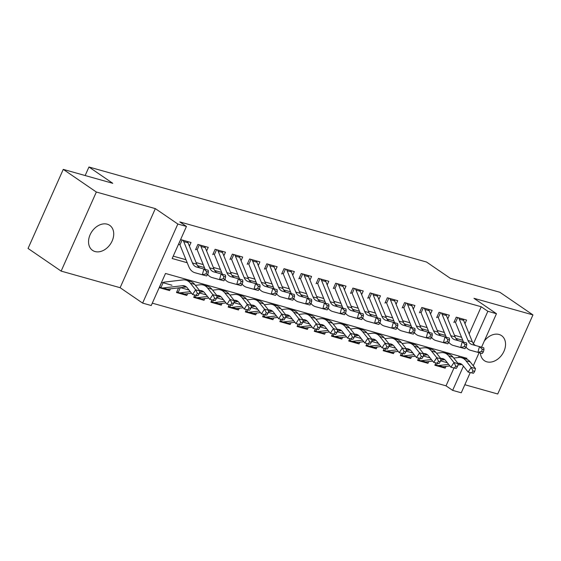 <?xml version="1.0" encoding="UTF-8"?>
<svg xmlns="http://www.w3.org/2000/svg" width="561" height="561" viewBox="0 0 561 561"><rect width="100%" height="100%" fill="white"/><g stroke="black" fill="none" stroke-linecap="round" stroke-linejoin="round"><path stroke-width="0.84" d="M95.04 251.538A15.175 11.178 124.4 0 0 111.33 242.604A15.175 11.178 124.4 0 0 109.704 225.34A15.175 11.178 124.4 0 0 107.221 224.183A15.175 11.178 124.4 0 0 90.931 233.117A15.175 11.178 124.4 0 0 92.558 250.388A15.175 11.178 124.4 0 0 95.04 251.538M480.398 353.03A15.175 11.178 124.4 0 0 484.381 360.674A15.175 11.178 124.4 0 0 486.864 361.831A15.175 11.178 124.4 0 0 503.154 352.897A15.175 11.178 124.4 0 0 501.527 335.625A15.175 11.178 124.4 0 0 499.045 334.475A15.175 11.178 124.4 0 0 484.276 341.074M466.535 359.159L466.913 358.304L165.509 273.466L151.239 305.528L142.627 303.101L177.837 224.021L186.448 226.448L172.171 258.509L187.213 262.737M120.124 287.702L155.334 208.622L96.345 192.023L63.26 169.373L28.05 248.453L61.135 271.103L120.124 287.702L142.627 303.101M464.838 384.734L497.74 393.99L532.95 314.91L473.961 298.312L496.464 313.711L481.562 347.175M470.216 372.658L461.254 392.791L452.643 390.365L463.421 366.144M152.29 303.157L446.023 385.835L452.643 390.365M96.345 192.023L61.135 271.103M63.26 169.373L112.775 183.314L88.954 167.01L426.521 262.022L450.343 278.333L499.865 292.267L532.95 314.91M189.401 246.125L191.013 242.506L180.684 239.596L178.3 244.94M206.623 250.97L208.236 247.352L197.907 244.442L195.523 249.785M223.846 255.823L225.459 252.198L215.129 249.287L212.745 254.631M241.069 260.669L242.682 257.05L232.352 254.14L229.968 259.484M258.291 265.514L259.904 261.896L249.575 258.986L247.191 264.329M275.514 270.367L277.127 266.741L266.798 263.831L264.413 269.175M292.737 275.213L294.35 271.587L284.02 268.684L281.643 274.027M309.967 280.058L311.572 276.44L301.243 273.53L298.866 278.873M327.189 284.904L328.795 281.285L318.466 278.375L316.088 283.719M344.412 289.757L346.025 286.131L335.688 283.228L333.311 288.571M361.635 294.602L363.248 290.984L352.911 288.074L350.534 293.417M378.857 299.448L380.47 295.829L370.134 292.919L367.757 298.263M396.08 304.3L397.693 300.675L387.356 297.772L384.979 303.115M413.303 309.146L414.916 305.528L404.579 302.617L402.202 307.961M430.525 313.992L432.138 310.373L421.802 307.463L419.425 312.807M447.748 318.844L449.361 315.219L439.025 312.309L436.647 317.652M443.092 366.733L445.175 368.156L434.838 365.246L435.848 362.988M425.869 361.887L427.952 363.311L417.615 360.4L418.625 358.135M408.646 357.041L410.729 358.465L400.393 355.555L401.403 353.29M391.424 352.189L393.506 353.612L383.17 350.702L384.18 348.444M374.201 347.343L376.277 348.767L365.947 345.857L366.957 343.591M356.978 342.498L359.054 343.921L348.725 341.011L349.727 338.746M339.756 337.645L341.831 339.068L331.502 336.165L332.505 333.9M322.533 332.799L324.609 334.223L314.279 331.313L315.282 329.048M305.31 327.954L307.386 329.377L297.057 326.467L298.059 324.202M288.088 323.101L290.163 324.524L279.834 321.621L280.837 319.356M270.865 318.255L272.941 319.679L262.611 316.769L263.614 314.511M253.642 313.41L255.718 314.833L245.388 311.923L246.391 309.658M236.412 308.557L238.495 309.981L228.159 307.077L229.169 304.812M219.19 303.711L221.272 305.135L210.936 302.225L211.946 299.967M201.967 298.866L204.05 300.289L193.713 297.379L194.723 295.114M184.744 294.02L186.827 295.444L176.491 292.533L178.566 287.87M446.023 385.835L453.933 368.079M458.646 357.476L459.242 356.144M447.362 362.764L440.49 360.828M445.953 366.396L445.175 368.156M430.14 357.911L423.267 355.983M428.73 361.55L427.952 363.311M412.917 353.065L406.045 351.13M411.508 356.705L410.729 358.465M395.694 348.22L388.822 346.284M394.285 351.852L393.506 353.612M378.472 343.374L371.599 341.439M377.062 347.007L376.277 348.767M361.249 338.521L354.377 336.586M359.839 342.161L359.054 343.921M344.026 333.676L337.154 331.74M342.617 337.308L341.831 339.068M326.804 328.83L319.931 326.895M325.394 332.463L324.609 334.223M309.581 323.978L302.709 322.042M308.171 327.617L307.386 329.377M292.358 319.132L285.486 317.196M290.949 322.764L290.163 324.524M275.135 314.286L268.263 312.351M273.726 317.919L272.941 319.679M257.913 309.434L251.04 307.498M256.503 313.073L255.718 314.833M240.69 304.588L233.818 302.652M239.281 308.227L238.495 309.981M223.467 299.742L216.595 297.807M222.058 303.375L221.272 305.135M206.245 294.89L199.372 292.961M204.835 298.529L204.05 300.289M189.022 290.044L180.502 287.646M187.612 293.684L186.827 295.444M171.982 285.247L161.652 282.337L159.268 287.681L169.604 290.591L170.39 288.831M469.136 333.921L481.233 306.755L179.829 221.918L186.448 226.448M173.23 256.139L185.993 259.729M196.105 262.576L203.215 264.575M213.327 267.422L220.438 269.427M230.55 272.274L237.661 274.273M247.773 277.12L254.883 279.119M264.995 281.966L272.106 283.971M282.218 286.818L289.329 288.817M299.441 291.664L306.551 293.662M316.663 296.51L323.774 298.508M333.886 301.355L340.997 303.361M351.109 306.208L358.22 308.206M368.332 311.053L375.442 313.052M385.554 315.899L392.665 317.905M402.777 320.752L409.888 322.75M420 325.597L427.11 327.596M437.222 330.443L444.333 332.449M454.452 335.296L461.556 337.294M464.971 323.69L466.584 320.072L456.247 317.161L453.87 322.505M88.954 167.01L85.153 175.537M155.334 208.622L177.837 224.021M481.233 306.755L487.853 311.285L496.464 313.711M479.108 352.68L473.274 365.786M473.077 343.206L473.575 343.346L487.853 311.285M197.507 265.641L204.442 267.59M214.73 270.486L221.665 272.436M231.952 275.332L238.888 277.281M249.175 280.184L256.111 282.134M266.405 285.03L273.333 286.98M283.628 289.876L290.556 291.825M300.85 294.721L307.779 296.678M318.073 299.574L325.001 301.523M335.296 304.42L342.224 306.369M352.518 309.265L359.447 311.222M369.741 314.118L376.669 316.067M386.964 318.964L393.892 320.913M404.186 323.809L411.115 325.766M421.409 328.662L428.338 330.611M438.632 333.507L445.56 335.457M455.855 338.353L462.783 340.303M472.867 342.855L473.575 343.346M167.522 289.167L169.604 290.591M454.957 322.119L454.221 321.712M462.86 319.02A8.303 5.449 105.7 0 1 463.617 320.366L472.327 341.747A11.858 7.784 -74.3 0 0 475.84 345.604M458.554 317.807A8.303 5.449 105.7 0 1 459.312 319.153L468.021 340.534A11.858 7.784 -74.3 0 0 472.096 344.587A11.858 7.784 -74.3 0 0 472.138 344.594L483.785 347.806L483.968 349.685L482.25 349.201L481.611 351.488L483.337 351.971L483.968 349.685M483.337 351.971L482.201 353.514L474.858 351.523A17.784 11.676 105.7 0 1 474.795 351.502A17.784 11.676 105.7 0 1 474.725 351.488M482.201 353.514L470.553 350.309A17.784 11.676 105.7 0 1 470.49 350.288A17.784 11.676 105.7 0 1 466.065 347.189M463.512 342.098L455.749 323.031M457.72 317.575L455.511 322.533M481.611 351.488L477.895 352.308L479.48 346.593L482.25 349.201M437.314 363.402L436.535 365.162L435.189 364.461M461.808 364.384L457.916 363.29A11.858 7.784 105.7 0 1 459.964 363.437A11.858 7.784 105.7 0 1 462.86 365.435L468.133 372.076L471.191 367.371L465.918 360.73A17.784 11.676 -74.3 0 0 461.57 357.729A17.784 11.676 -74.3 0 0 458.463 357.497L453.758 358.051M473.47 373.275L468.133 372.076L473.47 373.275L474.69 371.396L472.965 370.905L471.745 372.792M472.965 370.905L471.191 367.371L475.497 368.577L470.223 361.943A17.784 11.676 -74.3 0 0 465.875 358.942L461.57 357.729M436.535 365.162A8.303 5.449 -74.3 0 0 437.215 365.428L441.521 366.642A8.303 5.449 -74.3 0 0 442.966 366.747L449.887 365.94M437.215 365.428A8.303 5.449 -74.3 0 0 438.66 365.534L448.639 364.37M457.909 364.994L461.976 364.517M475.497 368.577L474.69 371.396M437.734 317.267L436.998 316.867M445.637 314.174A8.303 5.449 105.7 0 1 446.395 315.52L455.104 336.902A11.858 7.784 -74.3 0 0 458.618 340.751M441.332 312.961A8.303 5.449 105.7 0 1 442.089 314.307L450.799 335.688A11.858 7.784 -74.3 0 0 454.873 339.735A11.858 7.784 -74.3 0 0 454.915 339.749L466.563 342.953L466.745 344.84L465.027 344.356L464.389 346.635L466.114 347.126L466.745 344.84M466.114 347.126L464.978 348.669L457.636 346.677A17.784 11.676 105.7 0 1 457.573 346.656A17.784 11.676 105.7 0 1 457.503 346.635M464.978 348.669L453.33 345.464A17.784 11.676 105.7 0 1 453.267 345.443A17.784 11.676 105.7 0 1 448.842 342.343M446.29 337.252L438.527 318.185M440.497 312.722L438.288 317.687M464.389 346.635L460.672 347.455L462.257 341.747L465.027 344.356M420.512 312.421L419.775 312.021M428.415 309.328A8.303 5.449 105.7 0 1 429.172 310.675L437.882 332.049A11.858 7.784 -74.3 0 0 441.395 335.906M424.109 308.115A8.303 5.449 105.7 0 1 424.866 309.462L433.576 330.843A11.858 7.784 -74.3 0 0 437.65 334.889A11.858 7.784 -74.3 0 0 437.692 334.903L449.34 338.108L449.522 339.987L447.804 339.503L447.166 341.789L448.891 342.273L449.522 339.987M448.891 342.273L447.755 343.823L440.413 341.824A17.784 11.676 105.7 0 1 440.35 341.81A17.784 11.676 105.7 0 1 440.28 341.789M447.755 343.823L436.107 340.611A17.784 11.676 105.7 0 1 436.044 340.597A17.784 11.676 105.7 0 1 431.619 337.498M429.067 332.407L421.304 313.34M423.275 307.877L421.066 312.842M447.166 341.789L443.449 342.61L445.034 336.895L447.804 339.503M403.289 307.575L402.553 307.169M411.192 304.476A8.303 5.449 105.7 0 1 411.949 305.822L420.659 327.203A11.858 7.784 -74.3 0 0 424.165 331.06M406.886 303.263A8.303 5.449 105.7 0 1 407.644 304.616L416.353 325.99A11.858 7.784 -74.3 0 0 420.427 330.043A11.858 7.784 -74.3 0 0 420.47 330.05L432.117 333.262L432.3 335.141L430.582 334.658L429.943 336.944L431.668 337.427L432.3 335.141M431.668 337.427L430.532 338.977L423.19 336.979A17.784 11.676 105.7 0 1 423.127 336.958A17.784 11.676 105.7 0 1 423.057 336.944M430.532 338.977L418.885 335.766A17.784 11.676 105.7 0 1 418.815 335.744A17.784 11.676 105.7 0 1 414.397 332.645M411.844 327.554L404.081 308.487M406.052 303.031L403.843 307.989M429.943 336.944L426.227 337.764L427.812 332.049L430.582 334.658M386.066 302.723L385.33 302.323M393.969 299.63A8.303 5.449 105.7 0 1 394.727 300.976L403.436 322.358A11.858 7.784 -74.3 0 0 406.942 326.214M389.664 298.417A8.303 5.449 105.7 0 1 390.421 299.763L399.13 321.144A11.858 7.784 -74.3 0 0 403.205 325.191A11.858 7.784 -74.3 0 0 403.247 325.205L414.895 328.416L415.077 330.296L413.359 329.812L412.721 332.091L414.446 332.582L415.077 330.296M414.446 332.582L413.31 334.125L405.968 332.133A17.784 11.676 105.7 0 1 405.898 332.112A17.784 11.676 105.7 0 1 405.834 332.091M413.31 334.125L401.662 330.92A17.784 11.676 105.7 0 1 401.592 330.899A17.784 11.676 105.7 0 1 397.174 327.799M394.621 322.708L386.859 303.641M388.829 298.186L386.62 303.143M412.721 332.091L409.004 332.911L410.589 327.203L413.359 329.812M420.091 358.549L419.312 360.309L417.966 359.615M444.585 359.531L440.694 358.437A11.858 7.784 105.7 0 1 442.741 358.584A11.858 7.784 105.7 0 1 445.637 360.59L450.911 367.224L453.968 362.518L448.688 355.884A17.784 11.676 -74.3 0 0 444.347 352.883A17.784 11.676 -74.3 0 0 441.241 352.652L436.535 353.199M456.247 368.43L450.911 367.224L456.247 368.43L457.467 366.543L455.742 366.06L454.522 367.946M455.742 366.06L453.968 362.518L458.274 363.731L452.993 357.091A17.784 11.676 -74.3 0 0 448.653 354.089L444.347 352.883M419.312 360.309A8.303 5.449 -74.3 0 0 419.993 360.583L424.298 361.796A8.303 5.449 -74.3 0 0 425.743 361.901L432.664 361.088M419.993 360.583A8.303 5.449 -74.3 0 0 421.437 360.688L431.416 359.517M440.687 360.148L444.754 359.671M458.274 363.731L457.467 366.543M402.868 353.703L402.09 355.464L400.743 354.762M423.464 353.584A11.858 7.784 105.7 0 1 425.519 353.739A11.858 7.784 105.7 0 1 428.415 355.737L433.688 362.378L436.746 357.673L431.465 351.032A17.784 11.676 -74.3 0 0 427.124 348.03A17.784 11.676 -74.3 0 0 424.018 347.799L419.312 348.353M439.018 363.577L433.688 362.378L439.018 363.577L440.245 361.698L438.52 361.214L437.3 363.093M438.52 361.214L436.746 357.673L441.051 358.886L435.771 352.245A17.784 11.676 -74.3 0 0 431.43 349.244L427.124 348.03M402.09 355.464A8.303 5.449 -74.3 0 0 402.77 355.73L407.076 356.943A8.303 5.449 -74.3 0 0 408.52 357.055L415.442 356.242M402.77 355.73A8.303 5.449 -74.3 0 0 404.215 355.842L414.193 354.671M423.464 355.302L427.531 354.825M441.051 358.886L440.245 361.698M385.645 348.858L384.86 350.618L383.521 349.917M410.14 349.84L406.248 348.746A11.858 7.784 105.7 0 1 408.296 348.893A11.858 7.784 105.7 0 1 411.192 350.891L416.465 357.532L419.523 352.827L414.242 346.186A17.784 11.676 -74.3 0 0 409.902 343.185A17.784 11.676 -74.3 0 0 406.795 342.953L402.09 343.507M421.795 358.731L416.465 357.532L421.795 358.731L423.022 356.852L421.297 356.368L420.077 358.248M421.297 356.368L419.523 352.827L423.828 354.033L418.548 347.399A17.784 11.676 -74.3 0 0 414.207 344.398L409.902 343.185M384.86 350.618A8.303 5.449 -74.3 0 0 385.547 350.884L389.853 352.098A8.303 5.449 -74.3 0 0 391.298 352.203L398.219 351.396M385.547 350.884A8.303 5.449 -74.3 0 0 386.992 350.997L396.971 349.826M406.241 350.45L410.308 349.973M423.828 354.033L423.022 356.852M368.423 344.005L367.637 345.765L366.298 345.071M392.917 344.994L389.025 343.893A11.858 7.784 105.7 0 1 391.073 344.04A11.858 7.784 105.7 0 1 393.969 346.046L399.243 352.68L402.293 347.974L397.02 341.34A17.784 11.676 -74.3 0 0 392.679 338.339A17.784 11.676 -74.3 0 0 389.572 338.108L384.867 338.655M404.572 353.886L399.243 352.68L404.572 353.886L405.799 351.999L404.074 351.516L402.854 353.402M404.074 351.516L402.293 347.974L406.599 349.187L401.325 342.547A17.784 11.676 -74.3 0 0 396.985 339.545L392.679 338.339M367.637 345.765A8.303 5.449 -74.3 0 0 368.325 346.039L372.63 347.252A8.303 5.449 -74.3 0 0 374.075 347.357L380.996 346.544M368.325 346.039A8.303 5.449 -74.3 0 0 369.769 346.144L379.748 344.973M389.018 345.604L393.086 345.127M406.599 349.187L405.799 351.999M368.843 297.877L368.107 297.477M376.747 294.784A8.303 5.449 105.7 0 1 377.504 296.131L386.213 317.512A11.858 7.784 -74.3 0 0 389.72 321.362M372.441 293.571A8.303 5.449 105.7 0 1 373.198 294.918L381.908 316.299A11.858 7.784 -74.3 0 0 385.975 320.345A11.858 7.784 -74.3 0 0 386.024 320.359L397.672 323.564L397.854 325.443L396.136 324.959L395.498 327.245L397.223 327.729L397.854 325.443M397.223 327.729L396.087 329.279L388.745 327.28A17.784 11.676 105.7 0 1 388.675 327.266A17.784 11.676 105.7 0 1 388.612 327.245M396.087 329.279L384.439 326.067A17.784 11.676 105.7 0 1 384.369 326.053A17.784 11.676 105.7 0 1 379.951 322.954M377.399 317.863L369.636 298.796M371.606 293.333L369.397 298.298M395.498 327.245L391.781 328.066L393.366 322.351L396.136 324.959M351.2 339.16L350.415 340.92L349.075 340.218M375.695 340.141L371.803 339.047A11.858 7.784 105.7 0 1 373.85 339.195A11.858 7.784 105.7 0 1 376.747 341.193L382.02 347.834L385.07 343.129L379.797 336.488A17.784 11.676 -74.3 0 0 375.456 333.486A17.784 11.676 -74.3 0 0 372.35 333.255L367.644 333.809M387.349 349.033L382.02 347.834L387.349 349.033L388.577 347.154L386.852 346.67L385.631 348.549M386.852 346.67L385.07 343.129L389.376 344.342L384.103 337.701A17.784 11.676 -74.3 0 0 379.762 334.7L375.456 333.486M350.415 340.92A8.303 5.449 -74.3 0 0 351.095 341.186L355.408 342.399A8.303 5.449 -74.3 0 0 356.852 342.512L363.773 341.698M351.095 341.186A8.303 5.449 -74.3 0 0 352.546 341.298L362.525 340.127M371.796 340.758L375.863 340.282M389.376 344.342L388.577 347.154M351.621 293.031L350.884 292.625M359.524 289.932A8.303 5.449 105.7 0 1 360.281 291.278L368.991 312.659A11.858 7.784 -74.3 0 0 372.497 316.516M355.218 288.726A8.303 5.449 105.7 0 1 355.976 290.072L364.685 311.446A11.858 7.784 -74.3 0 0 368.752 315.499A11.858 7.784 -74.3 0 0 368.801 315.506L380.449 318.718L380.631 320.597L378.906 320.114L378.275 322.4L380 322.884L380.631 320.597M380 322.884L378.864 324.433L371.522 322.435A17.784 11.676 105.7 0 1 371.452 322.414A17.784 11.676 105.7 0 1 371.389 322.4M378.864 324.433L367.217 321.222A17.784 11.676 105.7 0 1 367.146 321.208A17.784 11.676 105.7 0 1 362.729 318.101M360.176 313.01L352.406 293.943M354.384 288.487L352.175 293.445M378.275 322.4L374.559 323.22L376.143 317.505L378.906 320.114M333.977 334.314L333.192 336.074L331.853 335.373M354.573 334.195A11.858 7.784 105.7 0 1 356.628 334.349A11.858 7.784 105.7 0 1 359.524 336.348L364.797 342.988L367.848 338.283L362.574 331.642A17.784 11.676 -74.3 0 0 358.234 328.641A17.784 11.676 -74.3 0 0 355.127 328.409L350.422 328.963M370.127 344.188L364.797 342.988L370.127 344.188L371.354 342.308L369.629 341.824L368.409 343.704M369.629 341.824L367.848 338.283L372.153 339.489L366.88 332.855A17.784 11.676 -74.3 0 0 362.539 329.854L358.234 328.641M333.192 336.074A8.303 5.449 -74.3 0 0 333.872 336.341L338.178 337.554A8.303 5.449 -74.3 0 0 339.629 337.659L346.551 336.852M333.872 336.341A8.303 5.449 -74.3 0 0 335.324 336.453L345.303 335.282M354.573 335.906L358.64 335.429M372.153 339.489L371.354 342.308M334.398 288.179L333.662 287.779M342.301 285.086A8.303 5.449 105.7 0 1 343.059 286.433L351.768 307.814A11.858 7.784 -74.3 0 0 355.274 311.671M337.995 283.873A8.303 5.449 105.7 0 1 338.753 285.219L347.462 306.601A11.858 7.784 -74.3 0 0 351.53 310.647A11.858 7.784 -74.3 0 0 351.579 310.661L363.226 313.872L363.409 315.752L361.684 315.268L361.053 317.554L362.778 318.038L363.409 315.752M362.778 318.038L361.642 319.581L354.3 317.589A17.784 11.676 105.7 0 1 354.229 317.568A17.784 11.676 105.7 0 1 354.166 317.547M361.642 319.581L349.994 316.376A17.784 11.676 105.7 0 1 349.924 316.355A17.784 11.676 105.7 0 1 345.506 313.255M342.953 308.164L335.183 289.097M337.161 283.642L334.952 288.599M361.053 317.554L357.336 318.368L358.921 312.659L361.684 315.268M316.755 329.461L315.969 331.221L314.63 330.527M337.35 329.342A11.858 7.784 105.7 0 1 339.405 329.503A11.858 7.784 105.7 0 1 342.301 331.502L347.575 338.136L350.625 333.43L345.352 326.797A17.784 11.676 -74.3 0 0 341.011 323.795A17.784 11.676 -74.3 0 0 337.904 323.564L333.192 324.111M352.904 339.342L347.575 338.136L352.904 339.342L354.131 337.456L352.406 336.972L351.186 338.858M352.406 336.972L350.625 333.43L354.931 334.644L349.657 328.003A17.784 11.676 -74.3 0 0 345.317 325.008L341.011 323.795M315.969 331.221A8.303 5.449 -74.3 0 0 316.649 331.495L320.955 332.708A8.303 5.449 -74.3 0 0 322.407 332.813L329.328 332M316.649 331.495A8.303 5.449 -74.3 0 0 318.101 331.6L328.08 330.429M337.35 331.06L341.418 330.583M354.931 334.644L354.131 337.456M317.175 283.333L316.439 282.933M325.078 280.241A8.303 5.449 105.7 0 1 325.836 281.587L334.545 302.968A11.858 7.784 -74.3 0 0 338.052 306.818M320.773 279.027A8.303 5.449 105.7 0 1 321.53 280.374L330.24 301.755A11.858 7.784 -74.3 0 0 334.307 305.801A11.858 7.784 -74.3 0 0 334.356 305.815L346.004 309.02L346.186 310.906L344.461 310.415L343.83 312.701L345.555 313.185L346.186 310.906M345.555 313.185L344.419 314.735L337.077 312.736A17.784 11.676 105.7 0 1 337.007 312.722A17.784 11.676 105.7 0 1 336.944 312.701M344.419 314.735L332.771 311.53A17.784 11.676 105.7 0 1 332.701 311.509A17.784 11.676 105.7 0 1 328.276 308.41M325.731 303.319L317.961 284.252M319.938 278.789L317.729 283.754M343.83 312.701L340.113 313.522L341.698 307.807L344.461 310.415M299.532 324.616L298.747 326.376L297.407 325.675M324.027 325.597L320.135 324.503A11.858 7.784 105.7 0 1 322.175 324.651A11.858 7.784 105.7 0 1 325.078 326.649L330.352 333.29L333.402 328.585L328.129 321.944A17.784 11.676 -74.3 0 0 323.788 318.943A17.784 11.676 -74.3 0 0 320.682 318.711L315.969 319.265M335.681 334.496L330.352 333.29L335.681 334.496L336.902 332.61L335.183 332.126L333.963 334.005M335.183 332.126L333.402 328.585L337.708 329.798L332.435 323.157A17.784 11.676 -74.3 0 0 328.094 320.156L323.788 318.943M298.747 326.376A8.303 5.449 -74.3 0 0 299.427 326.649L303.732 327.855A8.303 5.449 -74.3 0 0 305.184 327.968L312.105 327.154M299.427 326.649A8.303 5.449 -74.3 0 0 300.878 326.754L310.857 325.583M320.128 326.214L324.195 325.738M337.708 329.798L336.902 332.61M299.953 278.487L299.216 278.081M307.856 275.388A8.303 5.449 105.7 0 1 308.613 276.734L317.323 298.115A11.858 7.784 -74.3 0 0 320.829 301.972M303.55 274.182A8.303 5.449 105.7 0 1 304.307 275.528L313.017 296.902A11.858 7.784 -74.3 0 0 317.084 300.955A11.858 7.784 -74.3 0 0 317.133 300.969L328.781 304.174L328.963 306.054L327.238 305.57L326.607 307.856L328.332 308.34L328.963 306.054M328.332 308.34L327.196 309.889L319.854 307.891A17.784 11.676 105.7 0 1 319.784 307.87A17.784 11.676 105.7 0 1 319.721 307.856M327.196 309.889L315.548 306.678A17.784 11.676 105.7 0 1 315.478 306.664A17.784 11.676 105.7 0 1 311.053 303.557M308.508 298.466L300.738 279.399M302.709 273.943L300.5 278.901M326.607 307.856L322.891 308.676L324.468 302.961L327.238 305.57M282.309 319.77L281.524 321.53L280.184 320.829M306.804 320.752L302.912 319.658A11.858 7.784 105.7 0 1 304.953 319.805A11.858 7.784 105.7 0 1 307.856 321.804L313.129 328.444L316.18 323.739L310.906 317.098A17.784 11.676 -74.3 0 0 306.558 314.097A17.784 11.676 -74.3 0 0 303.459 313.865L298.747 314.419M318.459 329.644L313.129 328.444L318.459 329.644L319.679 327.764L317.961 327.28L316.741 329.16M317.961 327.28L316.18 323.739L320.485 324.952L315.212 318.311A17.784 11.676 -74.3 0 0 310.871 315.31L306.558 314.097M281.524 321.53A8.303 5.449 -74.3 0 0 282.204 321.797L286.51 323.01A8.303 5.449 -74.3 0 0 287.961 323.115L294.883 322.309M282.204 321.797A8.303 5.449 -74.3 0 0 283.656 321.909L293.634 320.738M302.905 321.362L306.965 320.885M320.485 324.952L319.679 327.764M282.73 273.635L281.994 273.235M290.633 270.542A8.303 5.449 105.7 0 1 291.39 271.889L300.093 293.27A11.858 7.784 -74.3 0 0 303.606 297.127M286.327 269.329A8.303 5.449 105.7 0 1 287.085 270.675L295.787 292.057A11.858 7.784 -74.3 0 0 299.862 296.103A11.858 7.784 -74.3 0 0 299.911 296.117L311.551 299.329L311.741 301.208L310.016 300.724L309.384 303.01L311.11 303.494L311.741 301.208M311.11 303.494L309.974 305.037L302.631 303.045A17.784 11.676 105.7 0 1 302.561 303.024A17.784 11.676 105.7 0 1 302.498 303.003M309.974 305.037L298.326 301.832A17.784 11.676 105.7 0 1 298.256 301.811A17.784 11.676 105.7 0 1 293.831 298.711M291.285 293.62L283.515 274.553M285.486 269.098L283.277 274.056M309.384 303.01L305.668 303.824L307.246 298.115L310.016 300.724M265.087 314.924L264.301 316.685L262.962 315.983M285.682 314.798A11.858 7.784 105.7 0 1 287.73 314.959A11.858 7.784 105.7 0 1 290.626 316.958L295.906 323.599L298.957 318.886L293.684 312.253A17.784 11.676 -74.3 0 0 289.336 309.251A17.784 11.676 -74.3 0 0 286.236 309.02L281.524 309.574M301.236 324.798L295.906 323.599L301.236 324.798L302.456 322.912L300.738 322.428L299.518 324.314M300.738 322.428L298.957 318.886L303.263 320.1L297.989 313.466A17.784 11.676 -74.3 0 0 293.641 310.464L289.336 309.251M264.301 316.685A8.303 5.449 -74.3 0 0 264.981 316.951L269.287 318.164A8.303 5.449 -74.3 0 0 270.739 318.269L277.66 317.456M264.981 316.951A8.303 5.449 -74.3 0 0 266.433 317.056L276.412 315.885M285.682 316.516L289.742 316.039M303.263 320.1L302.456 322.912M265.507 268.789L264.771 268.389M273.41 265.697A8.303 5.449 105.7 0 1 274.161 267.043L282.87 288.424A11.858 7.784 -74.3 0 0 286.383 292.274M269.105 264.483A8.303 5.449 105.7 0 1 269.855 265.83L278.565 287.211A11.858 7.784 -74.3 0 0 282.639 291.257A11.858 7.784 -74.3 0 0 282.681 291.271L294.329 294.476L294.518 296.362L292.793 295.871L292.162 298.157L293.88 298.641L294.518 296.362M293.88 298.641L292.744 300.191L285.409 298.193A17.784 11.676 105.7 0 1 285.339 298.179A17.784 11.676 105.7 0 1 285.276 298.157M292.744 300.191L281.103 296.986A17.784 11.676 105.7 0 1 281.033 296.965A17.784 11.676 105.7 0 1 276.608 293.866M274.063 288.775L266.293 269.708M268.263 264.245L266.054 269.21M292.162 298.157L288.438 298.978L290.023 293.27L292.793 295.871M247.864 310.072L247.078 311.832L245.739 311.131M272.358 311.053L268.467 309.96A11.858 7.784 105.7 0 1 270.507 310.107A11.858 7.784 105.7 0 1 273.403 312.112L278.684 318.746L281.734 314.041L276.461 307.4A17.784 11.676 -74.3 0 0 272.113 304.399A17.784 11.676 -74.3 0 0 269.014 304.167L264.301 304.721M284.013 319.952L278.684 318.746L284.013 319.952L285.233 318.066L283.515 317.582L282.288 319.461M283.515 317.582L281.734 314.041L286.04 315.254L280.766 308.613A17.784 11.676 -74.3 0 0 276.419 305.612L272.113 304.399M247.078 311.832A8.303 5.449 -74.3 0 0 247.759 312.105L252.064 313.311A8.303 5.449 -74.3 0 0 253.516 313.424L260.43 312.61M247.759 312.105A8.303 5.449 -74.3 0 0 249.21 312.211L259.189 311.039M268.46 311.671L272.52 311.194M286.04 315.254L285.233 318.066M248.285 263.943L247.548 263.537M256.188 260.844A8.303 5.449 105.7 0 1 256.938 262.197L265.648 283.571A11.858 7.784 -74.3 0 0 269.161 287.428M251.882 259.638A8.303 5.449 105.7 0 1 252.632 260.984L261.342 282.358A11.858 7.784 -74.3 0 0 265.416 286.412A11.858 7.784 -74.3 0 0 265.458 286.426L277.106 289.63L277.295 291.51L275.57 291.026L274.939 293.312L276.657 293.796L277.295 291.51M276.657 293.796L275.521 295.345L268.186 293.347A17.784 11.676 105.7 0 1 268.116 293.326A17.784 11.676 105.7 0 1 268.053 293.312M275.521 295.345L263.88 292.134A17.784 11.676 105.7 0 1 263.81 292.12A17.784 11.676 105.7 0 1 259.385 289.013M256.84 283.922L249.07 264.855M251.04 259.399L248.832 264.357M274.939 293.312L271.215 294.132L272.8 288.417L275.57 291.026M230.641 305.226L229.856 306.986L228.516 306.285M251.237 305.107A11.858 7.784 105.7 0 1 253.284 305.261A11.858 7.784 105.7 0 1 256.181 307.26L261.461 313.901L264.512 309.195L259.238 302.554A17.784 11.676 -74.3 0 0 254.89 299.553A17.784 11.676 -74.3 0 0 251.791 299.322L247.078 299.876M266.791 315.1L261.461 313.901L266.791 315.1L268.011 313.22L266.293 312.736L265.065 314.616M266.293 312.736L264.512 309.195L268.817 310.408L263.544 303.767A17.784 11.676 -74.3 0 0 259.196 300.766L254.89 299.553M229.856 306.986A8.303 5.449 -74.3 0 0 230.536 307.253L234.842 308.466A8.303 5.449 -74.3 0 0 236.293 308.578L243.208 307.765M230.536 307.253A8.303 5.449 -74.3 0 0 231.988 307.365L241.959 306.194M251.23 306.825L255.297 306.348M268.817 310.408L268.011 313.22M231.062 259.098L230.326 258.691M238.965 255.998A8.303 5.449 105.7 0 1 239.715 257.345L248.425 278.726A11.858 7.784 -74.3 0 0 251.938 282.583M234.659 254.785A8.303 5.449 105.7 0 1 235.41 256.132L244.119 277.513A11.858 7.784 -74.3 0 0 248.193 281.566A11.858 7.784 -74.3 0 0 248.235 281.573L259.883 284.785L260.073 286.664L258.348 286.18L257.716 288.466L259.434 288.95L260.073 286.664M259.434 288.95L258.298 290.493L250.956 288.501A17.784 11.676 105.7 0 1 250.893 288.48A17.784 11.676 105.7 0 1 250.83 288.459M258.298 290.493L246.651 287.288A17.784 11.676 105.7 0 1 246.588 287.267A17.784 11.676 105.7 0 1 242.163 284.168M239.617 279.076L231.847 260.009M233.818 254.554L231.609 259.512M257.716 288.466L253.993 289.287L255.578 283.571L258.348 286.18M213.418 300.38L212.633 302.141L211.294 301.439M234.014 300.254A11.858 7.784 105.7 0 1 236.062 300.416A11.858 7.784 105.7 0 1 238.958 302.414L244.231 309.055L247.289 304.343L242.015 297.709A17.784 11.676 -74.3 0 0 237.668 294.707A17.784 11.676 -74.3 0 0 234.568 294.476L229.856 295.03M249.568 310.254L244.231 309.055L249.568 310.254L250.788 308.375L249.07 307.884L247.843 309.77M249.07 307.884L247.289 304.343L251.594 305.556L246.321 298.922A17.784 11.676 -74.3 0 0 241.973 295.92L237.668 294.707M212.633 302.141A8.303 5.449 -74.3 0 0 213.313 302.407L217.619 303.62A8.303 5.449 -74.3 0 0 219.071 303.725L225.985 302.912M213.313 302.407A8.303 5.449 -74.3 0 0 214.765 302.512L224.737 301.341M234.007 301.972L238.074 301.495M251.594 305.556L250.788 308.375M213.839 254.245L213.096 253.845M221.742 251.153A8.303 5.449 105.7 0 1 222.493 252.499L231.202 273.88A11.858 7.784 -74.3 0 0 234.715 277.73M217.437 249.94A8.303 5.449 105.7 0 1 218.187 251.286L226.896 272.667A11.858 7.784 -74.3 0 0 230.971 276.713A11.858 7.784 -74.3 0 0 231.013 276.727L242.661 279.932L242.85 281.818L241.125 281.334L240.494 283.614L242.212 284.104L242.85 281.818M242.212 284.104L241.076 285.647L233.734 283.649A17.784 11.676 105.7 0 1 233.671 283.635A17.784 11.676 105.7 0 1 233.607 283.614M241.076 285.647L229.428 282.442A17.784 11.676 105.7 0 1 229.365 282.421A17.784 11.676 105.7 0 1 224.94 279.322M222.394 274.231L214.625 255.164M216.595 249.701L214.386 254.666M240.494 283.614L236.77 284.434L238.355 278.726L241.125 281.334M196.196 295.528L195.41 297.288L194.064 296.594M220.683 296.51L216.798 295.416A11.858 7.784 105.7 0 1 218.839 295.563A11.858 7.784 105.7 0 1 221.735 297.568L227.009 304.202L230.066 299.497L224.793 292.856A17.784 11.676 -74.3 0 0 220.445 289.862A17.784 11.676 -74.3 0 0 217.345 289.623L212.633 290.177M232.345 305.408L227.009 304.202L232.345 305.408L233.565 303.522L231.847 303.038L230.62 304.925M231.847 303.038L230.066 299.497L234.372 300.71L229.098 294.069A17.784 11.676 -74.3 0 0 224.751 291.068L220.445 289.862M195.41 297.288A8.303 5.449 -74.3 0 0 196.091 297.561L200.396 298.775A8.303 5.449 -74.3 0 0 201.848 298.88L208.762 298.066M196.091 297.561A8.303 5.449 -74.3 0 0 197.542 297.667L207.514 296.496M216.784 297.127L220.852 296.65M234.372 300.71L233.565 303.522M196.616 249.4L195.873 249M204.52 246.307A8.303 5.449 105.7 0 1 205.27 247.653L213.979 269.028A11.858 7.784 -74.3 0 0 217.493 272.884M200.214 245.094A8.303 5.449 105.7 0 1 200.964 246.44L209.674 267.821A11.858 7.784 -74.3 0 0 213.748 271.868A11.858 7.784 -74.3 0 0 213.79 271.882L225.438 275.086L225.627 276.966L223.902 276.482L223.271 278.768L224.989 279.252L225.627 276.966M224.989 279.252L223.853 280.802L216.511 278.803A17.784 11.676 105.7 0 1 216.448 278.789A17.784 11.676 105.7 0 1 216.385 278.768M223.853 280.802L212.205 277.59A17.784 11.676 105.7 0 1 212.142 277.576A17.784 11.676 105.7 0 1 207.717 274.476M205.172 269.378L197.402 250.311M199.372 244.855L197.163 249.82M223.271 278.768L219.547 279.588L221.132 273.873L223.902 276.482M180.312 287.667L178.188 292.442L176.841 291.741M203.461 291.664L199.576 290.57A11.858 7.784 105.7 0 1 201.616 290.717A11.858 7.784 105.7 0 1 204.513 292.716L209.786 299.357L212.843 294.651L207.57 288.01A17.784 11.676 -74.3 0 0 203.222 285.009A17.784 11.676 -74.3 0 0 200.123 284.778L195.41 285.332M215.122 300.556L209.786 299.357L215.122 300.556L216.343 298.676L214.625 298.193L213.397 300.072M214.625 298.193L212.843 294.651L217.149 295.864L211.876 289.224A17.784 11.676 -74.3 0 0 207.528 286.222L203.222 285.009M178.188 292.442A8.303 5.449 -74.3 0 0 178.868 292.709L183.174 293.922A8.303 5.449 -74.3 0 0 184.625 294.034L191.539 293.221M178.868 292.709A8.303 5.449 -74.3 0 0 180.319 292.821L190.291 291.65M199.562 292.281L203.629 291.804M217.149 295.864L216.343 298.676M179.394 244.554L178.65 244.147M187.297 241.454A8.303 5.449 105.7 0 1 188.047 242.801L196.757 264.182A11.858 7.784 -74.3 0 0 200.27 268.039M182.991 240.241A8.303 5.449 105.7 0 1 183.742 241.588L192.451 262.969A11.858 7.784 -74.3 0 0 196.525 267.022A11.858 7.784 -74.3 0 0 196.567 267.029L208.215 270.241L208.404 272.12L206.679 271.636L206.048 273.922L207.766 274.406L208.404 272.12M207.766 274.406L206.63 275.949L199.288 273.957A17.784 11.676 105.7 0 1 199.225 273.936A17.784 11.676 105.7 0 1 199.162 273.922M206.63 275.949L194.983 272.744A17.784 11.676 105.7 0 1 194.919 272.723A17.784 11.676 105.7 0 1 188.812 266.65L180.179 245.466M182.15 240.01L179.941 244.968M206.048 273.922L202.325 274.743L203.909 269.028L206.679 271.636M163.118 282.751L160.965 287.597L159.619 286.895M160.965 287.597A8.303 5.449 -74.3 0 0 161.645 287.863A8.303 5.449 -74.3 0 0 163.097 287.968L182.325 285.717A11.858 7.784 105.7 0 1 184.394 285.872A11.858 7.784 105.7 0 1 187.29 287.87L192.563 294.511L195.621 289.806L190.347 283.165A17.784 11.676 -74.3 0 0 186 280.163A17.784 11.676 -74.3 0 0 182.9 279.932L163.665 282.19M197.9 295.71L192.563 294.511L197.9 295.71L199.12 293.831L197.402 293.34L196.175 295.226M197.402 293.34L195.621 289.806L199.926 291.012L194.653 284.378A17.784 11.676 -74.3 0 0 190.305 281.377L186 280.163M161.645 287.863L165.951 289.076A8.303 5.449 -74.3 0 0 167.402 289.181L186.406 286.952M199.926 291.012L199.12 293.831M472.327 341.747L468.021 340.534M474.858 351.523L470.553 350.309M463.617 320.366L459.312 319.153M465.918 360.73L470.223 361.943M438.66 365.534L442.966 366.747M455.104 336.902L450.799 335.688M457.636 346.677L453.33 345.464M446.395 315.52L442.089 314.307M437.882 332.049L433.576 330.843M440.413 341.824L436.107 340.611M429.172 310.675L424.866 309.462M420.659 327.203L416.353 325.99M423.19 336.979L418.885 335.766M411.949 305.822L407.644 304.616M403.436 322.358L399.13 321.144M405.968 332.133L401.662 330.92M394.727 300.976L390.421 299.763M448.688 355.884L452.993 357.091M421.437 360.688L425.743 361.901M423.471 353.591L427.363 354.685M431.465 351.032L435.771 352.245M404.215 355.842L408.52 357.055M414.242 346.186L418.548 347.399M386.992 350.997L391.298 352.203M397.02 341.34L401.325 342.547M369.769 346.144L374.075 347.357M386.213 317.512L381.908 316.299M388.745 327.28L384.439 326.067M377.504 296.131L373.198 294.918M379.797 336.488L384.103 337.701M352.546 341.298L356.852 342.512M368.991 312.659L364.685 311.446M371.522 322.435L367.217 321.222M360.281 291.278L355.976 290.072M354.58 334.202L358.472 335.296M362.574 331.642L366.88 332.855M335.324 336.453L339.629 337.659M351.768 307.814L347.462 306.601M354.3 317.589L349.994 316.376M343.059 286.433L338.753 285.219M337.357 329.349L341.249 330.45M345.352 326.797L349.657 328.003M318.101 331.6L322.407 332.813M334.545 302.968L330.24 301.755M337.077 312.736L332.771 311.53M325.836 281.587L321.53 280.374M328.129 321.944L332.435 323.157M300.878 326.754L305.184 327.968M317.323 298.115L313.017 296.902M319.854 307.891L315.548 306.678M308.613 276.734L304.307 275.528M310.906 317.098L315.212 318.311M283.656 321.909L287.961 323.115M300.093 293.27L295.787 292.057M302.631 303.045L298.326 301.832M291.39 271.889L287.085 270.675M285.689 314.812L289.581 315.906M293.684 312.253L297.989 313.466M266.433 317.056L270.739 318.269M282.87 288.424L278.565 287.211M285.409 298.193L281.103 296.986M274.161 267.043L269.855 265.83M276.461 307.4L280.766 308.613M249.21 312.211L253.516 313.424M265.648 283.571L261.342 282.358M268.186 293.347L263.88 292.134M256.938 262.197L252.632 260.984M251.244 305.114L255.129 306.208M259.238 302.554L263.544 303.767M231.988 307.365L236.293 308.578M248.425 278.726L244.119 277.513M250.956 288.501L246.651 287.288M239.715 257.345L235.41 256.132M234.021 300.268L237.906 301.362M242.015 297.709L246.321 298.922M214.765 302.512L219.071 303.725M231.202 273.88L226.896 272.667M233.734 283.649L229.428 282.442M222.493 252.499L218.187 251.286M224.793 292.856L229.098 294.069M197.542 297.667L201.848 298.88M213.979 269.028L209.674 267.821M216.511 278.803L212.205 277.59M205.27 247.653L200.964 246.44M207.57 288.01L211.876 289.224M180.319 292.821L184.625 294.034M196.757 264.182L192.451 262.969M199.288 273.957L194.983 272.744M188.047 242.801L183.742 241.588M182.325 285.717L186.238 286.818M190.347 283.165L194.653 284.378M163.097 287.968L167.402 289.181M474.795 351.502L470.49 350.288M457.573 346.656L453.267 345.443M440.35 341.81L436.044 340.597M423.127 336.958L418.815 335.744M405.898 332.112L401.592 330.899M388.675 327.266L384.369 326.053M371.452 322.414L367.146 321.208M354.229 317.568L349.924 316.355M337.007 312.722L332.701 311.509M319.784 307.87L315.478 306.664M302.561 303.024L298.256 301.811M285.339 298.179L281.033 296.965M268.116 293.326L263.81 292.12M250.893 288.48L246.588 287.267M233.671 283.635L229.365 282.421M216.448 278.789L212.142 277.576M199.225 273.936L194.919 272.723"/></g></svg>
